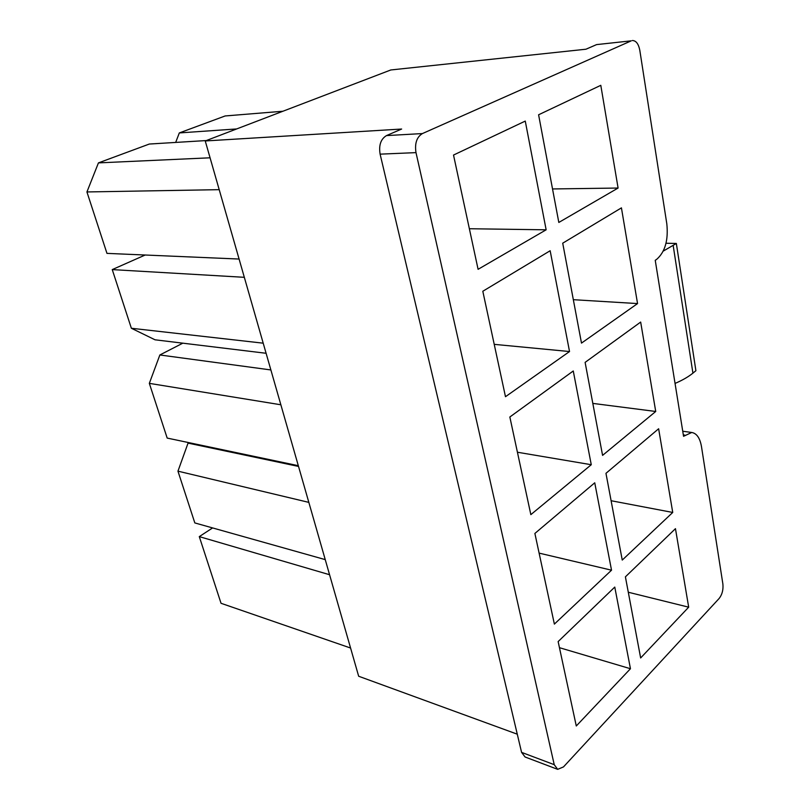 <?xml version="1.0" encoding="UTF-8"?>
<svg xmlns="http://www.w3.org/2000/svg" width="810" height="810" viewBox="0 0 810 810"><rect width="100%" height="100%" fill="white"/><g stroke="black" fill="none" stroke-linecap="round" stroke-linejoin="round"><path stroke-width="1.21" d="M205.244 140.96L401.638 129.033L386.481 135.594L422.415 133.569L631.253 40.834L596.606 44.601L585.944 49.218L390.815 69.964L205.244 140.96L358.668 676.249L517.276 734.184M596.606 44.601L631.253 40.834M386.481 135.594C380.791 139.026 378.665 145.213 380.113 154.153L521.579 752.369L554.232 764.67L557.675 769.348L563.487 766.908L719.158 598.448C722.176 594.56 723.421 589.751 722.885 584.04L701.49 446.624C699.972 438.038 696.721 433.33 691.72 432.479L683.559 436.306L655.239 260.314L656.687 259.342C665.081 251.971 668.463 240.155 666.822 223.884L639.809 50.321C638.533 43.851 636.053 40.591 632.367 40.52M206.307 140.555L149.323 144.038L98.435 162.891L86.933 191.95L106.96 253.378L239.092 259.048M453.519 155.054L478.092 269.315L546.142 229.807L525.265 121.085L453.519 155.054M469.365 228.734L546.142 229.807M282.923 111.243L225.129 115.962L179.314 132.931L175.679 142.428M538.599 114.777L558.819 222.446L618.091 188.041L600.797 85.323L538.599 114.777M552.531 188.953L618.091 188.041M145.172 255.018L112.246 269.598L131.372 328.263L155.014 339.795L266.105 353.281M482.811 291.256L505.481 396.708L569.531 351.54L550.162 250.735L482.811 291.256M494.221 344.351L569.531 351.54M562.717 243.182L581.489 343.106L637.551 303.578L621.432 207.866L562.717 243.182M573.338 299.69L637.551 303.578M182.807 343.177L159.864 354.972L149.334 383.363L167.174 438.078L298.313 465.689M509.844 416.998L530.844 514.633L591.27 464.717L573.267 370.98L509.844 416.998M517.418 452.233L591.27 464.717M585.114 362.374L602.579 455.372L655.725 411.47L640.669 322.066L585.114 362.374M592.819 403.4L655.725 411.47M188.841 442.645L188.052 443.11L177.957 471.157L194.825 522.926L325.235 559.619M534.883 533.446L554.374 624.105L611.53 570.189L594.742 482.8L534.883 533.446M539.116 553.119L611.53 570.189M605.961 473.324L622.252 560.074L672.735 512.457L658.631 428.763L605.961 473.324M611.104 500.722L672.735 512.457M212.605 527.928L199.29 536.615L221.029 603.288L350.578 648.03M558.141 641.581L576.285 725.983L630.453 668.726L614.77 587.078L558.141 641.581M559.447 647.686L630.453 668.726M625.401 576.841L640.649 657.963L688.682 607.176L675.459 528.667L625.401 576.841M628.297 592.242L688.682 607.176M554.232 764.67L415.996 152.624C414.588 143.431 416.725 137.082 422.415 133.569M557.209 769.176L525.082 756.996L521.579 752.369M199.29 536.615L329.569 574.725M188.052 443.11L298.525 466.428M308.833 502.382L177.957 471.157M159.864 354.972L270.874 369.947M280.857 404.777L149.334 383.363M112.246 269.598L244.326 277.314M131.372 328.263L263.209 343.177M179.314 132.931L236.662 128.942M98.435 162.891L210.073 157.798M219.206 189.661L86.933 191.95M666.012 243.243L676.35 243.466L695.901 370.697L692.925 373.137C688.378 376.832 682.425 380.265 675.044 383.424M676.35 243.466L663.248 251.11M380.113 154.153L415.996 152.624M673.191 245.592L692.925 373.137M683.336 434.929L684.875 435.142M682.739 431.234L691.72 432.479"/></g></svg>
